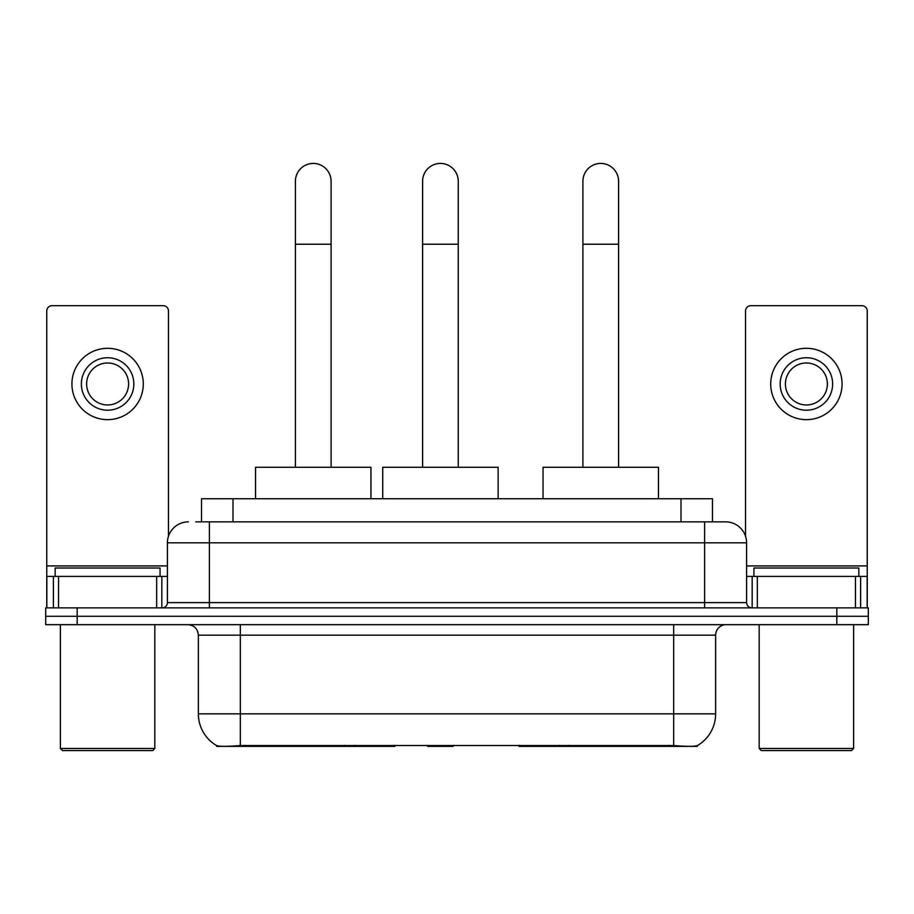 <?xml version="1.0" encoding="UTF-8"?>
<svg xmlns="http://www.w3.org/2000/svg" width="914" height="914" viewBox="0 0 914 914"><rect width="100%" height="100%" fill="white"/><g stroke="black" fill="none" stroke-linecap="round" stroke-linejoin="round"><path stroke-width="1.37" d="M394.871 745.344L394.871 746.384L216.721 746.384L216.721 745.641M201.526 521.848L201.526 498.758L712.474 498.758L712.474 521.848M697.279 745.641L697.279 746.384L519.129 746.384L519.129 745.344M198.361 713.857L240.336 713.857L240.336 635.161L198.361 635.161L198.361 713.857A36.72 36.72 0 0 0 216.515 745.527C219.234 746.589 227.175 746.589 240.336 745.527L673.664 745.527C686.814 746.589 694.754 746.589 697.485 745.527A36.72 36.72 0 0 0 715.639 713.857L715.639 635.161A10.488 10.488 0 0 1 726.127 624.673M77.176 607.879L868.3 607.879L868.3 616.276L45.7 616.276L45.7 624.673L77.176 624.673L77.176 616.276L45.7 616.276L45.7 607.879L77.176 607.879L77.176 616.276L868.3 616.276L868.3 624.673L77.176 624.673M196.224 521.848L718.255 521.848M195.745 521.848L209.386 521.848L209.386 542.825L167.411 542.825L167.411 602.634A5.244 5.244 0 0 1 162.166 607.879M188.398 521.848A20.988 20.988 0 0 0 167.411 542.825M725.602 521.848A20.988 20.988 0 0 1 746.589 542.825L704.614 542.825L704.614 521.848L725.282 521.848M746.589 542.825L746.589 602.634C746.898 605.822 748.646 607.57 751.834 607.879M868.3 607.879L868.3 616.276M156.66 607.879L156.66 576.403L58.553 576.403L58.553 607.879M168.462 536.278L168.462 310.943A5.244 5.244 0 0 0 163.218 305.699L51.995 305.699A5.244 5.244 0 0 0 46.751 310.943L46.751 576.403L58.553 576.403M156.66 576.403L167.411 576.403M46.751 607.879L46.751 576.403M107.601 357.74A26.232 26.232 0 0 0 81.369 383.971A26.232 26.232 0 0 0 107.601 410.203A26.232 26.232 0 0 0 133.832 383.971A26.232 26.232 0 0 0 107.601 357.74M107.601 362.984A20.988 20.988 0 0 0 86.624 383.971A20.988 20.988 0 0 0 107.601 404.959A20.988 20.988 0 0 0 128.588 383.971A20.988 20.988 0 0 0 107.601 362.984M107.601 419.652A35.669 35.669 0 0 0 143.281 383.971A35.669 35.669 0 0 0 107.601 348.303A35.669 35.669 0 0 0 71.932 383.971A35.669 35.669 0 0 0 107.601 419.652M152.718 750.577L62.483 750.577L60.393 748.475L154.82 748.475L152.718 750.577M60.393 624.673L60.393 748.475M154.82 624.673L154.82 748.475M160.064 576.403L160.064 568.005L55.148 568.005L55.148 576.403M295.416 467.283L295.416 181.258A17.834 17.834 0 0 1 313.251 163.423A17.834 17.834 0 0 1 331.097 181.258A17.834 17.834 0 0 0 313.251 163.423M331.097 467.283L331.097 181.258M370.958 498.758L370.958 467.283L255.543 467.283L255.543 498.758M582.904 467.283L582.904 181.258A17.834 17.834 0 0 1 600.749 163.423A17.834 17.834 0 0 1 618.584 181.258A17.834 17.834 0 0 0 600.749 163.423M618.584 467.283L618.584 181.258M658.457 498.758L658.457 467.283L543.042 467.283L543.042 498.758M422.588 467.283L422.588 181.258A17.834 17.834 0 0 1 440.422 163.423A17.834 17.834 0 0 1 458.257 181.258A17.834 17.834 0 0 0 440.422 163.423M458.257 467.283L458.257 181.258M454.041 745.344L453.013 746.384L427.832 746.384L426.804 745.344M498.13 498.758L498.13 467.283L382.715 467.283L382.715 498.758M855.447 607.879L855.447 576.403L757.34 576.403L757.34 607.879M867.249 607.879L867.249 576.403L867.249 607.879M855.447 576.403L867.249 576.403L867.249 310.943A5.244 5.244 0 0 0 862.005 305.699L750.782 305.699A5.244 5.244 0 0 0 745.538 310.943L745.538 536.278M746.589 576.403L757.34 576.403M806.399 357.74A26.232 26.232 0 0 0 780.168 383.971A26.232 26.232 0 0 0 806.399 410.203A26.232 26.232 0 0 0 832.631 383.971A26.232 26.232 0 0 0 806.399 357.74M806.399 362.984A20.988 20.988 0 0 0 785.412 383.971A20.988 20.988 0 0 0 806.399 404.959A20.988 20.988 0 0 0 827.376 383.971A20.988 20.988 0 0 0 806.399 362.984M806.399 419.652A35.669 35.669 0 0 0 842.068 383.971A35.669 35.669 0 0 0 806.399 348.303A35.669 35.669 0 0 0 770.719 383.971A35.669 35.669 0 0 0 806.399 419.652M851.517 750.577L761.282 750.577L759.18 748.475L853.607 748.475L851.517 750.577M759.18 624.673L759.18 748.475M853.607 624.673L853.607 748.475M858.852 576.403L858.852 568.005L753.936 568.005L753.936 576.403M569.342 745.344L569.342 746.384M668.945 746.384L668.945 745.344M344.658 745.344L344.658 746.384M245.055 746.384L245.055 745.344M233.001 521.848L233.001 498.758M680.999 521.848L680.999 498.758M354.518 745.344L354.518 746.384M559.482 745.344L559.482 746.384M519.769 745.344L519.769 746.384M394.231 745.344L394.231 746.384M673.664 624.673L673.664 635.161L240.336 635.161L240.336 624.673M715.639 635.161L673.664 635.161L673.664 713.857L715.639 713.857M673.664 745.527L673.664 713.857L240.336 713.857L240.336 745.527M836.824 624.673L836.824 607.879M209.386 607.879L209.386 602.634L746.589 602.634M167.411 602.634L209.386 602.634L209.386 542.825L704.614 542.825L704.614 607.879M167.411 565.915L46.751 565.915M161.824 576.403L161.824 607.879M46.831 576.403L46.831 607.879M53.389 607.879L53.389 576.403M295.416 244.221L331.097 244.221M582.904 244.221L618.584 244.221M422.588 244.221L458.257 244.221M867.249 565.915L746.589 565.915M867.169 607.879L867.169 576.403M860.611 576.403L860.611 607.879M752.176 607.879L752.176 576.403M198.361 635.161C197.744 628.786 194.248 625.29 187.873 624.673"/></g></svg>
